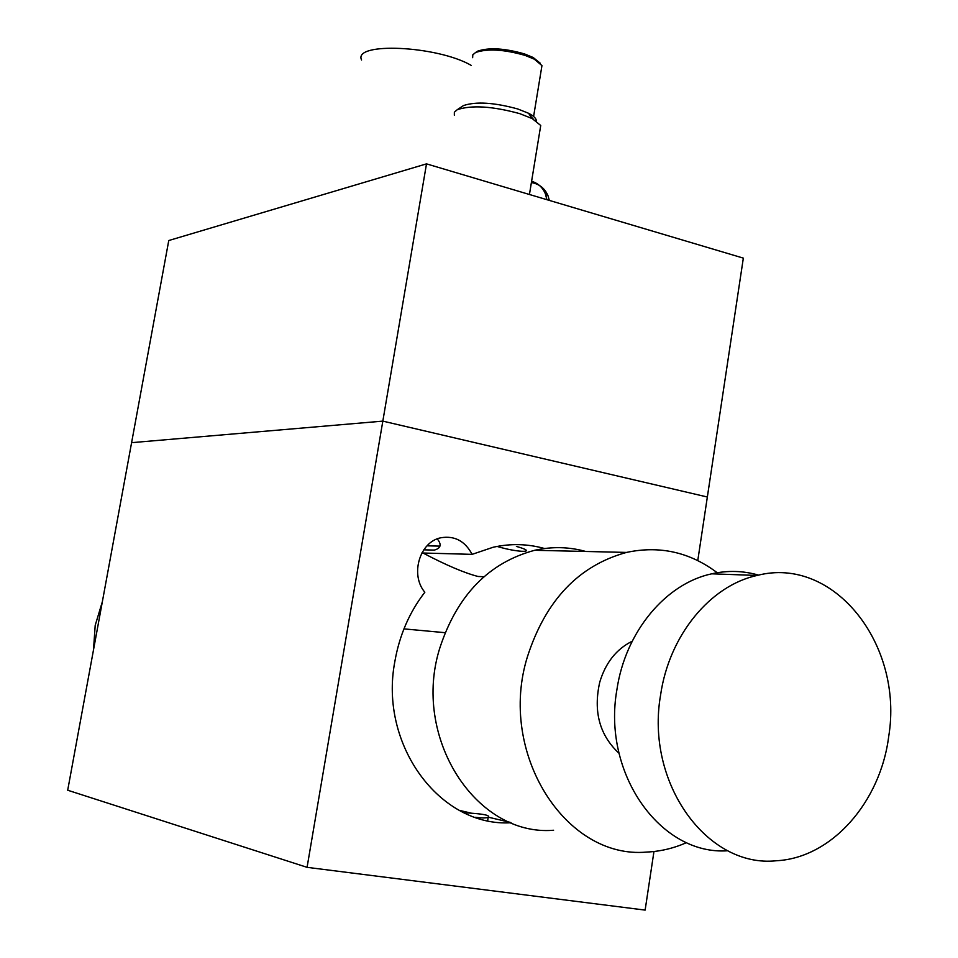 <?xml version="1.0" encoding="UTF-8"?>
<svg xmlns="http://www.w3.org/2000/svg" width="958" height="958" viewBox="0 0 958 958"><rect width="100%" height="100%" fill="white"/><g stroke="black" fill="none" stroke-linecap="round" stroke-linejoin="round"><path stroke-width="1.44" d="M93.477 650.003L95.201 625.382L102.338 601.768M475.336 817.306C482.054 818.144 486.341 818.132 488.185 817.258L488.317 817.186C490.017 815.462 484.425 814.132 471.54 813.222L463.888 812.659M511.105 822.73C440.345 827.365 378.865 745.061 394.816 661.703C399.378 635.417 409.377 612.27 424.837 592.248C409.916 574.788 419.604 541.917 440.704 537.797C454.499 535.426 464.965 540.947 472.114 554.359L421.855 552.982M403.941 628.879L445.063 632.687M653.955 851.518L645.129 910.1L307.075 867.337L67.695 790.23L168.764 240.53L426.502 163.866L743.336 258.121L697.771 560.574M307.075 867.337L382.829 421.125L131.593 442.668L382.829 421.125L707.351 497.01L382.829 421.125L426.502 163.866M423.783 549.832L434.309 550.096C440.896 548.275 441.866 544.539 437.243 538.899M472.114 554.359L493.131 547.258C510.566 543.378 527.69 543.797 544.515 548.515M422.969 553.005C446.081 565.136 464.426 572.956 478.042 576.476L483.958 576.74M516.398 546.407C538.923 552.706 519.487 553.185 497.106 546.431M632.196 641.225C616.377 649.093 605.552 662.78 599.72 682.276C593.17 711.59 599.624 735.277 619.06 753.335M686.575 842.609C673.714 848.285 660.445 851.446 646.758 852.069C565.28 859.613 497.418 752.569 527.439 656.697C545.653 600.319 578.68 565.567 626.52 552.419C659.643 545.377 689.88 552.143 717.219 572.728M553.592 830.251C475.671 836.813 411.269 736.774 439.985 647.488C457.397 594.954 488.963 562.562 534.684 550.287C552.024 546.419 569.04 546.814 585.769 551.473M475.863 52.319L477.647 51.157C488.963 47.301 504.591 48.235 524.517 53.923L533.139 57.468L540.18 63.156M541.354 69.239L541.953 65.599L534.313 59.168L525.188 55.432C504.1 49.409 487.574 48.427 475.611 52.486L472.809 54.822L472.641 57.684M530.361 115.918L533.187 119.043M461.864 106.637L463.468 105.572C476.018 101.368 494.112 102.494 517.739 108.961L528.541 113.26C533.834 116.026 536.432 118.612 536.336 121.007M540.049 129.641L540.731 125.486L532.193 118.576L519.763 113.643C492.484 106.206 471.647 104.901 457.241 109.703L454.367 112.194L454.331 115.223M361.573 60.007C352.58 41.793 437.375 45.589 471.336 65.455M531.606 181.278C538.097 183.241 542.695 187.457 545.413 193.899L546.898 199.683M531.391 182.571C539.258 183.912 544.791 188.307 548.024 195.779L549.329 200.402M727.852 850.752C660.673 855.781 602.043 773.597 616.88 689.832C625.323 631.753 665.75 583.554 711.71 573.818C727.625 570.273 743.252 570.705 758.604 575.135M660.565 695.173C669.127 635.25 710.333 585.518 757.119 575.459C833.963 555.377 903.873 644.818 888.701 736.498C880.438 802.121 831.688 857.973 776.399 860.751C707.112 868.235 645.225 782.89 660.565 695.173M510.171 822.347L488.317 817.186M471.54 813.222L459.277 810.336M488.185 817.258L487.646 820.647M439.938 546.108L427.04 545.832M626.52 552.419L534.684 550.287M533.139 57.468L534.313 59.168M533.606 116.481L541.953 65.599M528.541 113.26L532.193 118.576M529.439 194.486L540.731 125.486M463.468 105.572L457.241 109.703M477.647 51.157L475.611 52.486M548.024 195.779L545.413 193.899M711.71 573.818L757.119 575.459"/></g></svg>

